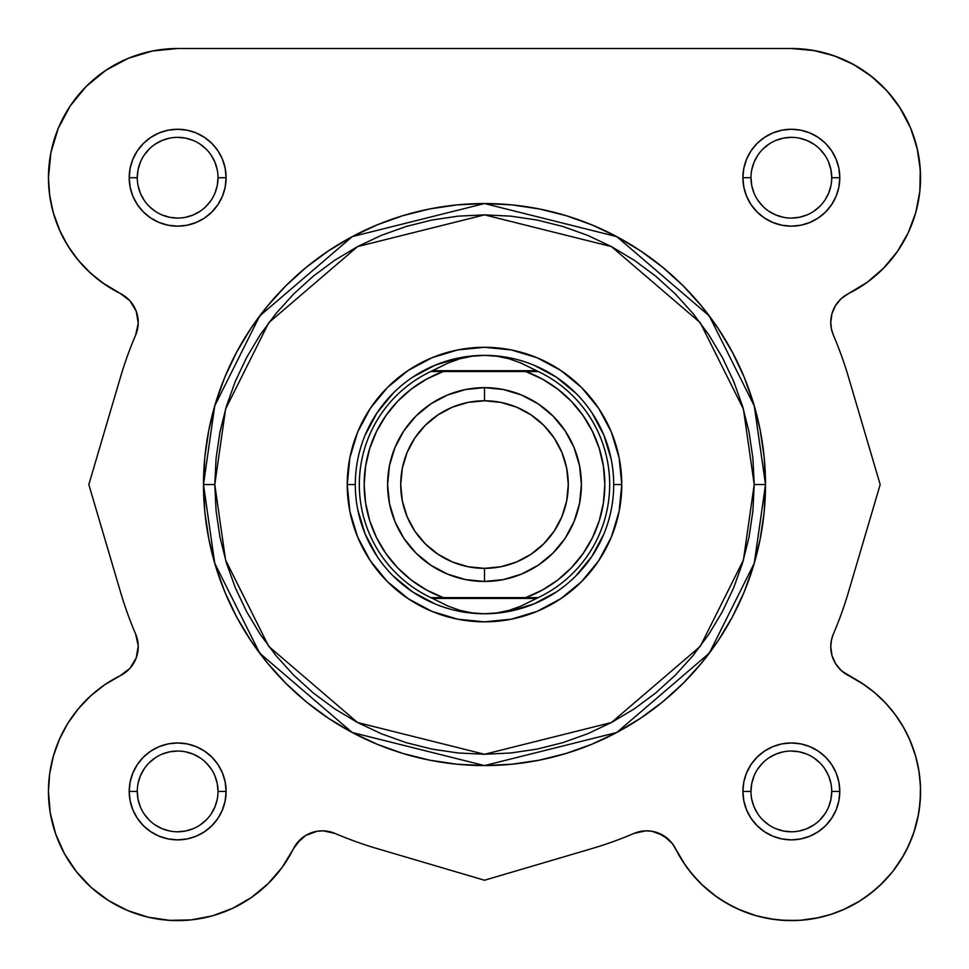 <?xml version="1.0" encoding="UTF-8"?>
<svg xmlns="http://www.w3.org/2000/svg" width="969" height="969" viewBox="0 0 969 969"><rect width="100%" height="100%" fill="white"/><g stroke="black" fill="none" stroke-linecap="round" stroke-linejoin="round"><path stroke-width="1.45" d="M67.891 245.872A129.204 129.204 0 0 1 67.866 245.835L78.356 260.37L90.747 273.319L104.809 284.426L120.277 293.474L101.769 282.282M102.181 72.845L109.86 67.733L102.169 72.857M123.002 60.635L131.263 57.123L123.002 60.635M791.346 48.511L814.905 50.679L791.346 48.511L177.654 48.511L152.448 50.994A129.204 129.204 0 0 1 177.654 48.511L791.346 48.511L812.906 50.327L791.346 48.511A129.204 129.204 0 0 1 848.723 293.474L867.231 282.282L883.607 268.159L897.403 251.504L908.232 232.778L915.778 212.514L919.835 191.268L920.296 169.648L917.146 148.257L910.472 127.678L900.455 108.516L887.386 91.28L871.615 76.478L853.604 64.499L833.849 55.705L812.906 50.327L833.849 55.705L853.604 64.499L871.615 76.478L887.386 91.28M822.39 52.302L837.737 57.123L822.39 52.302M845.998 60.635L859.14 67.733L845.998 60.635M831.196 317.154L831.705 314.695M881.196 698.564L888.464 706.207L881.196 698.564M916.141 757.928L919.109 772.16L916.141 757.928M919.835 777.804L920.526 788.899L919.835 777.804M920.514 794.507L919.218 809.939L920.514 794.507M859.806 900.988L842.873 909.891L859.806 900.988M675.611 848.832L685.422 865.378L675.744 849.086M672.365 843.587L663.317 835.46L657.806 832.819L668.235 839.093L663.317 835.46L651.907 831.257L645.814 830.833L633.932 833.437L645.814 830.833L651.907 831.257L663.317 835.46L672.365 843.587L683.181 862.071L692.29 874.365L702.791 885.484L714.541 895.295L727.356 903.653L741.079 910.436L755.505 915.535L770.428 918.903L785.653 920.489L800.951 920.259L816.116 918.212L830.93 914.397L845.198 908.861L858.704 901.667L871.264 892.933L882.711 882.771L892.873 871.325L901.606 858.764L908.801 845.259L914.336 830.99L918.152 816.177L920.199 801.012L920.429 785.714L918.842 770.488L915.475 755.566L910.363 741.14L903.592 727.416L895.235 714.601L885.424 702.852L874.292 692.351L861.998 683.242L842.085 671.263M633.932 833.437A379.521 379.521 0 0 1 591.829 848.602L484.5 880.24L377.171 848.602A379.521 379.521 0 0 1 335.068 833.437L323.186 830.833L317.093 831.257L305.683 835.46L296.635 843.587L305.683 835.46L300.765 839.093L305.683 835.46L317.093 831.257L323.186 830.833L335.068 833.437L323.186 830.833L317.093 831.257L323.186 830.833L335.068 833.437A379.521 379.521 0 0 0 377.171 848.602L484.5 880.24L591.829 848.602A379.521 379.521 0 0 0 633.932 833.437L645.814 830.833L651.907 831.257L645.814 830.833L633.932 833.437A32.304 32.304 0 0 1 675.587 848.783A129.204 129.204 0 0 0 882.711 882.771A129.204 129.204 0 0 0 848.723 675.647A32.304 32.304 0 0 1 833.376 633.992A379.521 379.521 0 0 0 848.529 591.889L880.179 484.561L848.529 377.244A379.521 379.521 0 0 0 833.376 335.141A32.304 32.304 0 0 1 830.76 322.423L831.996 313.568L835.617 305.392L841.334 298.513L848.723 293.474L842.085 297.858M270.133 881.633L267.347 884.406L270.133 881.633M235.54 906.911L230.901 909.128L235.54 906.911M171.828 920.477L168.969 920.32L171.828 920.477M149.989 917.619L145.108 916.444L149.989 917.619M65.517 855.591L62.997 850.964L65.517 855.591M56.662 836.744L55.245 832.759L56.662 836.744M126.915 671.263L128.465 669.858L126.915 671.263M137.004 655.565L136.75 656.401M138.228 647.692L138.24 646.311L138.228 647.692M137.295 314.695L136.75 312.721L137.295 314.695M133.468 305.526L133.044 304.847L133.468 305.526M128.465 299.264L127.666 298.513L128.465 299.264M154.095 50.679L146.61 52.302M90.517 82.317L84.182 88.506M73.547 101.188L69.453 107.099M58.394 128.017L57.28 130.754M51.333 150.583L49.891 158.48M48.498 174.166L48.753 186.496M49.383 193.17L52.641 210.382M53.307 212.792L60.199 231.543M62.828 236.933L69.962 249.094M74.153 255.053L82.498 265.118M87.634 270.387L97.99 279.423M103.114 283.251L120.035 293.353M126.915 297.858L127.666 298.513M137.901 327.05L137.537 329.109M78.283 260.286A129.204 129.204 0 0 0 120.277 293.474L129.967 300.838L136.241 311.255L138.228 323.258L135.624 335.141A379.521 379.521 0 0 0 120.471 377.244L88.821 484.561L120.471 591.889A379.521 379.521 0 0 0 135.624 633.992A32.304 32.304 0 0 1 120.277 675.647L104.809 684.708L90.747 695.815L78.356 708.751L67.866 723.298L59.497 739.141L53.404 756.002L49.698 773.528L48.45 791.419A129.204 129.204 0 0 1 120.277 675.647L129.967 668.295L136.241 657.878L138.228 645.875L137.804 651.967M105.803 684.029L101.357 687.142M92.467 694.264L87.804 698.564M80.536 706.207L76.345 711.222M70.095 719.822L66.752 725.115M61.217 735.423L59.097 740.05M53.38 756.086L52.968 757.528M49.891 772.16L49.165 777.792M48.474 788.936L48.486 794.507M49.782 809.939L50.485 814.239M76.309 871.555L76.914 872.306M89.39 885.775L93.399 889.36M106.202 899.062L109.194 900.988M126.127 909.891L130.549 911.72M188.458 920.162L193.836 919.593M210.697 916.311L212.889 915.717M248.863 899.22L252.643 896.628M280.453 869.665L283.578 865.378M335.068 833.437A32.304 32.304 0 0 0 293.413 848.783A129.204 129.204 0 0 1 48.45 791.419L50.255 812.967L55.645 833.909L64.439 853.665L76.406 871.688L91.219 887.447L108.443 900.516L127.617 910.533L148.184 917.207L169.587 920.356L191.208 919.896L212.453 915.838L232.717 908.292L251.443 897.464L268.098 883.667L282.221 867.291L296.635 843.587L293.413 848.783L300.765 839.093M688.559 869.69L698.855 881.62M701.653 884.406L716.357 896.628M720.149 899.22L733.46 906.911M738.099 909.128L756.111 915.717M758.303 916.311L775.164 919.593M780.542 920.162L797.172 920.477M800.031 920.32L819.011 917.619M862.798 899.062L875.601 889.36M879.61 885.775L892.025 872.391M892.691 871.555L903.483 855.591M906.003 850.964L912.338 836.744M913.755 832.759L918.515 814.239M915.596 756.002L909.503 739.141M907.783 735.423L902.248 725.115M898.905 719.822L892.667 711.234M876.521 694.264L867.643 687.142M864.191 684.708L848.723 675.647A32.304 32.304 0 0 1 830.76 646.711L831.426 640.218L833.376 633.992L831.463 640.024M840.535 669.858L835.399 663.377L832.25 656.401M831.705 654.438L830.772 647.692M830.76 646.311L831.099 642.084M831.099 327.037L830.772 323.258M832.25 312.721L835.532 305.526M835.399 305.744L840.535 299.264M865.886 283.251L871.01 279.423M881.366 270.387L886.502 265.118M894.847 255.053L899.038 249.094M906.172 236.933L908.801 231.543M915.693 212.792L916.323 210.503M919.617 193.17L920.247 186.532M920.502 174.166L919.109 158.504M917.667 150.583L911.72 130.754M910.606 128.017L899.547 107.099M895.453 101.188L884.818 88.518M878.483 82.317L866.831 72.857M59.509 230.028A129.204 129.204 0 0 1 49.673 195.472M48.45 177.824A129.204 129.204 0 0 1 105.948 70.24M203.49 484.561L214.73 563.243L259.692 653.167L352.256 732.516L484.5 765.571L616.744 732.516L709.308 653.167L754.27 563.243L765.51 484.561L754.209 484.561L743.417 560.082L700.26 646.384L611.415 722.535L484.5 754.27L357.585 722.535L268.74 646.384L225.583 560.082L214.791 484.561L203.49 484.561L204.847 457.017L208.892 429.739L215.59 402.995L224.881 377.026L236.666 352.098L250.85 328.443L267.274 306.289L285.794 285.855L306.228 267.335L328.382 250.91L352.038 236.739L376.965 224.941L402.922 215.651L429.679 208.953L456.956 204.907L484.5 203.551L512.044 204.907L539.321 208.953L566.078 215.651L592.035 224.941L616.962 236.739L640.618 250.91L662.772 267.335L683.206 285.855L701.726 306.289L718.15 328.443L732.334 352.098L744.119 377.026L753.41 402.995L760.108 429.739L764.153 457.017L765.51 484.561A281.01 281.01 0 0 1 484.5 765.571A281.01 281.01 0 0 1 203.49 484.561A281.01 281.01 0 0 1 484.5 203.551A281.01 281.01 0 0 1 765.51 484.561L764.153 512.104L760.108 539.382L753.41 566.138L744.119 592.095L732.334 617.035L718.15 640.679L701.726 662.832L683.206 683.266L662.772 701.786L640.618 718.211L616.962 732.394L592.035 744.18L566.078 753.47L539.321 760.168L512.044 764.214L484.5 765.571L456.956 764.214L429.679 760.168L402.922 753.47L376.965 744.18L352.038 732.394L328.382 718.211L306.228 701.786L285.794 683.266L267.274 662.832L250.85 640.679L236.666 617.035L224.881 592.095L215.59 566.138L208.892 539.382L204.847 512.104L203.49 484.561L214.791 484.561L216.099 511.002L219.975 537.177L226.407 562.856L235.322 587.771L246.647 611.705L260.249 634.404L276.02 655.662L293.789 675.272L313.399 693.053L334.656 708.811L357.367 722.426L381.289 733.739L406.205 742.654L431.883 749.085L458.058 752.974L484.5 754.27L510.942 752.974L537.117 749.085L562.795 742.654L587.711 733.739L611.633 722.426L634.344 708.811L655.601 693.053L675.211 675.272L692.98 655.662L708.751 634.404L722.353 611.705L733.678 587.771L742.593 562.856L749.025 537.177L752.901 511.002L754.209 484.561L752.901 458.131L749.025 431.944L742.593 406.277L733.678 381.35L722.353 357.428L708.751 334.717L692.98 313.459L675.211 293.849L655.601 276.08L634.344 260.31L611.633 246.707L587.711 235.382L562.795 226.467L537.117 220.036L510.942 216.16L484.5 214.864L458.058 216.16L431.883 220.036L406.205 226.467L381.289 235.382L357.367 246.707L334.656 260.31L313.399 276.08L293.789 293.849L276.02 313.459L260.249 334.717L246.647 357.428L235.322 381.35L226.407 406.277L219.975 431.944L216.099 458.131L214.791 484.561L225.583 409.051L268.74 322.738L357.585 246.586L484.5 214.864L611.415 246.586L700.26 322.738L743.417 409.051L754.209 484.561L765.51 484.561L754.27 405.878L709.308 315.955L616.744 236.618L484.5 203.551L352.256 236.618L259.692 315.955L214.73 405.878L203.49 484.561M137.271 791.394L137.271 791.419A40.371 40.371 0 0 0 177.654 831.79A40.371 40.371 0 0 0 218.025 791.419A40.371 40.371 0 0 0 177.654 751.036A40.371 40.371 0 0 0 137.271 791.419L129.204 791.419A48.45 48.45 0 0 1 177.654 742.969A48.45 48.45 0 0 1 226.104 791.419L218.025 791.419A40.371 40.371 0 0 1 177.654 831.79A40.371 40.371 0 0 1 137.271 791.419A40.371 40.371 0 0 1 177.654 751.036A40.371 40.371 0 0 1 218.025 791.419L217.25 783.533L214.948 775.963M137.271 177.727L137.271 177.715A40.371 40.371 0 0 0 177.654 218.086A40.371 40.371 0 0 0 218.025 177.715A40.371 40.371 0 0 0 177.654 137.344A40.371 40.371 0 0 0 137.271 177.715L129.204 177.715A48.45 48.45 0 0 1 177.654 129.265A48.45 48.45 0 0 1 226.104 177.715L218.025 177.715A40.371 40.371 0 0 1 177.654 218.086A40.371 40.371 0 0 1 137.271 177.715A40.371 40.371 0 0 1 177.654 137.344A40.371 40.371 0 0 1 218.025 177.715L217.25 185.588L214.948 193.158M831.729 177.727L831.729 177.715A40.371 40.371 0 0 0 791.346 137.344A40.371 40.371 0 0 0 750.975 177.715L742.896 177.715A48.45 48.45 0 0 1 791.346 129.265A48.45 48.45 0 0 1 839.796 177.715L831.729 177.715A40.371 40.371 0 0 1 791.346 218.086A40.371 40.371 0 0 1 750.975 177.715A40.371 40.371 0 0 1 791.346 137.344A40.371 40.371 0 0 1 831.729 177.715L830.954 169.841L828.652 162.259M831.729 791.394L831.729 791.419A40.371 40.371 0 0 0 791.346 751.036A40.371 40.371 0 0 0 750.975 791.419L742.896 791.419A48.45 48.45 0 0 1 791.346 742.969A48.45 48.45 0 0 1 839.796 791.419L831.729 791.419A40.371 40.371 0 0 1 791.346 831.79A40.371 40.371 0 0 1 750.975 791.419A40.371 40.371 0 0 1 791.346 751.036A40.371 40.371 0 0 1 831.729 791.419L830.954 799.292L828.652 806.862M621.771 484.561L613.704 484.561L621.771 484.561L619.143 511.341L611.33 537.092L598.636 560.833L581.57 581.63L560.76 598.709L537.032 611.391L511.281 619.203L484.5 621.844L457.719 619.203L431.968 611.391L408.24 598.709L387.43 581.63L370.364 560.833L357.67 537.092L349.857 511.341L347.229 484.561A137.271 137.271 0 0 1 484.5 347.29A137.271 137.271 0 0 1 621.771 484.561A137.271 137.271 0 0 1 484.5 621.844A137.271 137.271 0 0 1 347.229 484.561L349.857 457.78L357.67 432.029L370.364 408.3L387.43 387.491L408.24 370.424L431.968 357.743L457.719 349.93L484.5 347.29L511.281 349.93L537.032 357.743L560.76 370.424L581.57 387.491L598.636 408.3L611.33 432.029L619.143 457.78L621.771 484.561M355.296 484.561L347.229 484.561L355.296 484.561M152.448 50.994L128.211 58.346L105.875 70.289L86.289 86.35L70.228 105.936L58.285 128.271L50.933 152.508L48.45 177.715A129.204 129.204 0 0 1 177.654 48.511M53.404 213.132L49.698 195.593L48.45 177.715L49.698 195.593L53.404 213.132L59.497 229.98L67.866 245.835L59.497 229.98M137.489 639.806L135.624 633.992L138.228 645.875M848.723 675.647L841.334 670.609L835.617 663.741L831.996 655.565L830.76 646.711L831.996 655.565L835.617 663.741L841.334 670.609L848.723 675.647M833.376 335.141L831.426 328.915L830.76 322.423L831.426 328.915L833.376 335.141A379.521 379.521 0 0 1 848.529 377.244L880.179 484.561L848.529 591.889A379.521 379.521 0 0 1 833.376 633.992A32.304 32.304 0 0 0 830.76 646.711M750.975 791.431L750.975 791.419A40.371 40.371 0 0 0 791.346 831.79A40.371 40.371 0 0 0 831.729 791.419L839.796 791.419A48.45 48.45 0 0 1 791.346 839.869A48.45 48.45 0 0 1 742.896 791.419L743.829 781.959L746.59 772.874L751.06 764.493L757.092 757.152L764.432 751.132L772.814 746.651L781.898 743.889L791.346 742.969L800.806 743.889L809.89 746.651L818.272 751.132L825.612 757.152L831.632 764.493L836.114 772.874L838.863 781.959L839.796 791.419L838.863 800.866L836.114 809.951L831.632 818.333L825.612 825.673L818.272 831.693L809.89 836.174L800.806 838.936L791.346 839.869L781.898 838.936L772.814 836.174L764.432 831.693L757.092 825.673L751.06 818.333L746.59 809.951L743.829 800.866L742.896 791.419L750.975 791.419L751.75 783.533L754.052 775.963M750.975 177.702L750.975 177.715A40.371 40.371 0 0 0 791.346 218.086A40.371 40.371 0 0 0 831.729 177.715L839.796 177.715A48.45 48.45 0 0 1 791.346 226.165A48.45 48.45 0 0 1 742.896 177.715L743.829 168.267L746.59 159.17L751.06 150.801L757.092 143.448L764.432 137.428L772.814 132.947L781.898 130.197L791.346 129.265L800.806 130.197L809.89 132.947L818.272 137.428L825.612 143.448L831.632 150.801L836.114 159.17L838.863 168.267L839.796 177.715L838.863 187.162L836.114 196.259L831.632 204.629L825.612 211.969L818.272 218.001L809.89 222.47L800.806 225.232L791.346 226.165L781.898 225.232L772.814 222.47L764.432 218.001L757.092 211.969L751.06 204.629L746.59 196.259L743.829 187.162L742.896 177.715L750.975 177.715L751.75 185.588L754.052 193.158M218.025 177.715L226.104 177.715A48.45 48.45 0 0 1 177.654 226.165A48.45 48.45 0 0 1 129.204 177.715L130.137 168.267L132.886 159.17L137.368 150.801L143.388 143.448L150.728 137.428L159.11 132.947L168.194 130.197L177.654 129.265L187.102 130.197L196.186 132.947L204.568 137.428L211.908 143.448L217.94 150.801L222.41 159.17L225.171 168.267L226.104 177.715L225.171 187.162L222.41 196.259L217.94 204.629L211.908 211.969L204.568 218.001L196.186 222.47L187.102 225.232L177.654 226.165L168.194 225.232L159.11 222.47L150.728 218.001L143.388 211.969L137.368 204.629L132.886 196.259L130.137 187.162L129.204 177.715L137.271 177.715L138.046 169.841L140.348 162.259M218.025 791.419L226.104 791.419A48.45 48.45 0 0 1 177.654 839.869A48.45 48.45 0 0 1 129.204 791.419L130.137 781.959L132.886 772.874L137.368 764.493L143.388 757.152L150.728 751.132L159.11 746.651L168.194 743.889L177.654 742.969L187.102 743.889L196.186 746.651L204.568 751.132L211.908 757.152L217.94 764.493L222.41 772.874L225.171 781.959L226.104 791.419L225.171 800.866L222.41 809.951L217.94 818.333L211.908 825.673L204.568 831.693L196.186 836.174L187.102 838.936L177.654 839.869L168.194 838.936L159.11 836.174L150.728 831.693L143.388 825.673L137.368 818.333L132.886 809.951L130.137 800.866L129.204 791.419L137.271 791.419L138.046 799.292L140.348 806.862M900.455 108.516L910.472 127.678M920.296 169.648L919.835 191.268M835.617 305.392L831.996 313.568L830.76 322.423A32.304 32.304 0 0 1 848.723 293.474M910.363 741.14L915.475 755.566L918.842 770.488M920.199 801.012L918.152 816.177L914.336 830.99L908.801 845.259L901.606 858.764L892.873 871.325L882.711 882.771M858.704 901.667L845.198 908.861L830.93 914.397M816.116 918.212L800.951 920.259L785.653 920.489M741.079 910.436L727.356 903.653M702.791 885.484L692.29 874.365M657.806 832.819L651.907 831.257M282.221 867.291L268.098 883.667M251.443 897.464L232.717 908.292M127.617 910.533L108.443 900.516M76.406 871.688L64.439 853.665M53.404 756.002L59.497 739.141M90.747 273.319L78.356 260.37L67.866 245.835M70.228 105.936L86.289 86.35L105.875 70.289L128.211 58.346M365.131 534.004L357.779 509.767L365.131 534.004L377.074 556.339M412.721 591.986L393.148 575.925L412.721 591.986L435.057 603.929M533.943 603.929L509.706 611.282L533.943 603.929L556.279 591.986M591.926 556.339L575.852 575.925L591.926 556.339L603.869 534.004M603.869 435.117L611.221 459.354L603.869 435.117L591.926 412.782M556.279 377.135L575.852 393.208L556.279 377.135L533.943 365.192M435.057 365.192L459.294 357.84L435.057 365.192L412.721 377.135M377.074 412.782L393.148 393.208L377.074 412.782L365.131 435.117M144.066 813.839L149.105 819.968M155.21 824.97L162.198 828.713L169.769 831.014M177.642 831.79L185.527 831.014L193.097 828.713M200.074 824.994L206.203 819.968M211.218 813.851L214.948 806.862L217.25 799.292M211.23 768.998L206.203 762.869M200.086 757.855L193.097 754.112L185.527 751.811M177.666 751.036L169.769 751.811L162.198 754.112M155.234 757.831L149.105 762.869M144.09 768.974L140.348 775.963L138.046 783.533M144.066 155.294L149.105 149.165M155.21 144.151L162.198 140.408L169.769 138.119M177.642 137.344L185.527 138.119L193.097 140.408M200.074 144.139L206.203 149.165M211.218 155.27L214.948 162.259L217.25 169.841M211.23 200.135L206.203 206.264M200.086 211.278L193.097 215.009L185.527 217.31M177.666 218.086L169.769 217.31L162.198 215.009M155.234 211.29L149.105 206.264M144.09 200.159L140.348 193.158L138.046 185.588M757.77 768.998L762.797 762.869M768.914 757.855L775.903 754.112L783.473 751.811M791.334 751.036L799.231 751.811L806.802 754.112M813.766 757.831L819.895 762.869M824.91 768.974L828.652 775.963L830.954 783.533M824.934 813.839L819.895 819.968M813.79 824.97L806.802 828.713L799.231 831.014M791.358 831.79L783.473 831.014L775.903 828.713M768.926 824.994L762.797 819.968M757.782 813.851L754.052 806.862L751.75 799.292M757.77 200.135L762.797 206.264M768.914 211.278L775.903 215.009L783.473 217.31M791.334 218.086L799.231 217.31L806.802 215.009M813.766 211.29L819.895 206.264M824.91 200.159L828.652 193.158L830.954 185.588M824.934 155.294L819.895 149.165M813.79 144.151L806.802 140.408L799.231 138.119M791.358 137.344L783.473 138.119L775.903 140.408M768.926 144.139L762.797 149.165M757.782 155.27L754.052 162.259L751.75 169.841M135.624 633.992A379.521 379.521 0 0 1 120.471 591.889L88.821 484.561L120.471 377.244A379.521 379.521 0 0 1 135.624 335.141A32.304 32.304 0 0 0 120.277 293.474A129.204 129.204 0 0 1 48.45 177.715M484.5 581.461A96.9 96.9 0 0 1 387.6 484.561A96.9 96.9 0 0 1 484.5 387.661A96.9 96.9 0 0 0 387.6 484.561A96.9 96.9 0 0 0 484.5 581.461L484.5 568.355A83.782 83.782 0 0 1 400.718 484.561A83.782 83.782 0 0 1 484.5 400.778L484.5 387.661L465.592 389.526L447.424 395.037L430.66 403.988L415.98 416.04L403.928 430.733L394.977 447.484L389.465 465.653L387.6 484.561L389.465 503.468L394.977 521.649L403.928 538.401L415.98 553.081L430.66 565.133L447.424 574.084L465.592 579.595L484.5 581.461L503.408 579.595L521.576 574.084L538.34 565.133L553.02 553.081L565.072 538.401L574.023 521.649L579.535 503.468L581.4 484.561L579.535 465.653L574.023 447.484L565.072 430.733L553.02 416.04L538.34 403.988L521.576 395.037L503.408 389.526L484.5 387.661L484.5 400.778L500.852 402.389L516.562 407.15L531.048 414.902L543.742 425.318L554.171 438.012L561.911 452.499L566.671 468.221L568.282 484.561L566.671 500.912L561.911 516.622L554.171 531.109L543.742 543.803L531.048 554.232L516.562 561.972L500.852 566.744L484.5 568.355L468.148 566.744L452.438 561.972L437.952 554.232L425.258 543.803L414.829 531.109L407.089 516.622L402.329 500.912L400.718 484.561L402.329 468.221L407.089 452.499L414.829 438.012L425.258 425.318L437.952 414.902L452.438 407.15L468.148 402.389L484.5 400.778A83.782 83.782 0 0 1 568.282 484.561A83.782 83.782 0 0 1 484.5 568.355L484.5 581.461A96.9 96.9 0 0 0 581.4 484.561A96.9 96.9 0 0 0 484.5 387.661A96.9 96.9 0 0 1 581.4 484.561A96.9 96.9 0 0 1 484.5 581.461M484.5 613.765A129.204 129.204 0 0 1 355.296 484.561A129.204 129.204 0 0 1 484.5 355.369L496.891 356.217L509.064 358.76L520.813 362.963L538.219 371.515L525.683 371.515L542.398 379.097L557.769 389.126L571.431 401.372L583.072 415.568L592.41 431.362L599.254 448.393L603.421 466.259L604.813 484.561L603.421 502.863L599.254 520.741L592.41 537.771L583.072 553.565L571.431 567.749L557.769 580.007L542.398 590.036L525.683 597.619L443.317 597.619L426.602 590.036L411.231 580.007L397.569 567.749L385.928 553.565L376.59 537.771L369.746 520.741L365.579 502.863L364.187 484.561L365.579 466.259L369.746 448.393L376.59 431.362L385.928 415.568L397.569 401.372L411.231 389.126L426.602 379.097L443.317 371.515L525.683 371.515L430.781 371.515L432.513 370.703L536.487 370.703L432.513 370.703L448.187 362.963L459.936 358.76L472.109 356.217L484.5 355.369A129.204 129.204 0 0 0 355.296 484.561A129.204 129.204 0 0 0 484.5 613.765L496.891 612.905L509.064 610.361L520.813 606.158L536.487 598.418L432.513 598.418L448.187 606.158L459.936 610.361L472.109 612.905L484.5 613.765L472.109 612.905L459.936 610.361L448.187 606.158L432.513 598.418L536.487 598.418L538.219 597.619L430.781 597.619L432.513 598.418L430.781 597.619A125.158 125.158 0 0 1 430.781 371.515L448.187 362.963L459.936 358.76L472.109 356.217L484.5 355.369L496.891 356.217L509.064 358.76L520.813 362.963L538.219 371.515A125.158 125.158 0 0 1 538.219 597.619L520.813 606.158L509.064 610.361L496.891 612.905L484.5 613.765A129.204 129.204 0 0 0 613.704 484.561A129.204 129.204 0 0 0 484.5 355.369A129.204 129.204 0 0 1 613.704 484.561A129.204 129.204 0 0 1 484.5 613.765M430.781 371.515A125.158 125.158 0 0 0 430.781 597.619L443.317 597.619A120.313 120.313 0 0 1 443.317 371.515L435.202 371.515M538.219 597.619A125.158 125.158 0 0 0 538.219 371.515L525.683 371.515A120.313 120.313 0 0 1 525.683 597.619L533.798 597.619M439.744 371.515L431.459 371.515L439.744 371.515M529.256 597.619L537.541 597.619L529.256 597.619"/></g></svg>
